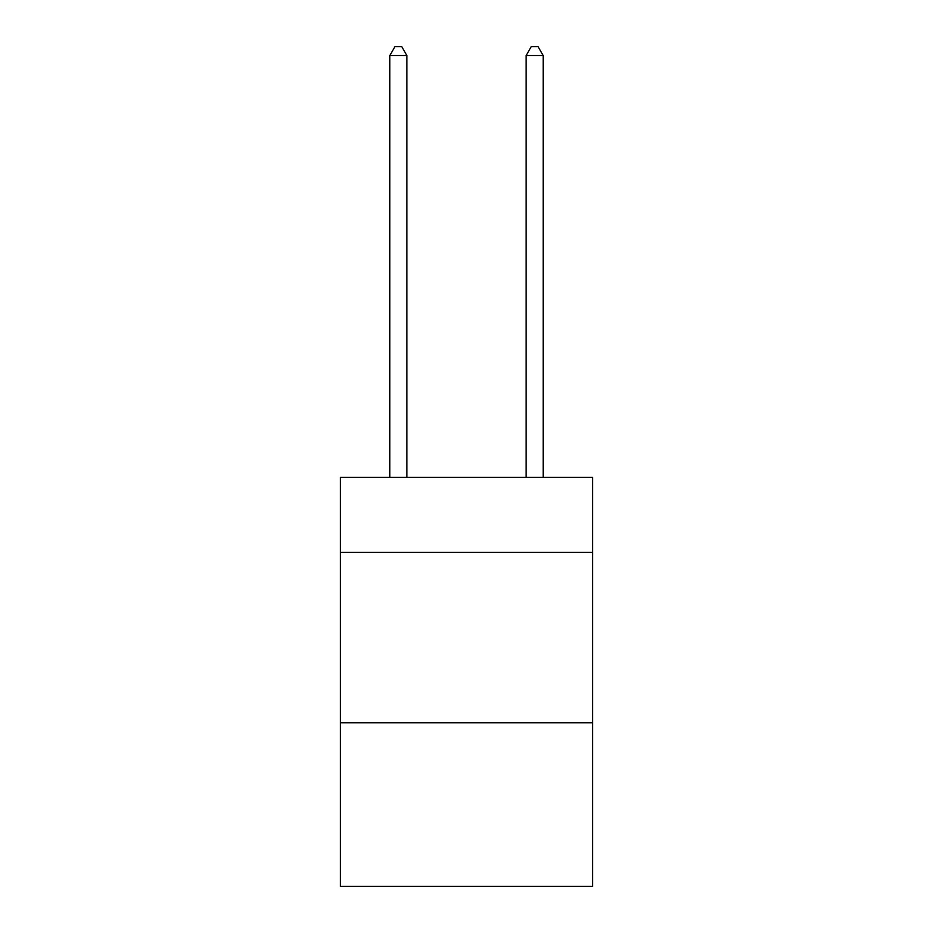 <?xml version="1.0" encoding="UTF-8"?>
<svg xmlns="http://www.w3.org/2000/svg" width="933" height="933" viewBox="0 0 933 933"><rect width="100%" height="100%" fill="white"/><g stroke="black" fill="none" stroke-linecap="round" stroke-linejoin="round"><path stroke-width="1.4" d="M592.595 552.383L592.595 477.404L340.405 477.404L340.405 552.383L592.595 552.383L592.595 886.35L340.405 886.35L340.405 552.383M592.595 722.772L340.405 722.772M406.858 477.404L406.858 55.514L389.819 55.514L389.819 477.404M389.819 55.514L394.939 46.65L401.75 46.65L406.858 55.514M543.181 477.404L543.181 55.514L526.142 55.514L526.142 477.404M526.142 55.514L531.25 46.65L538.061 46.65L543.181 55.514"/></g></svg>
